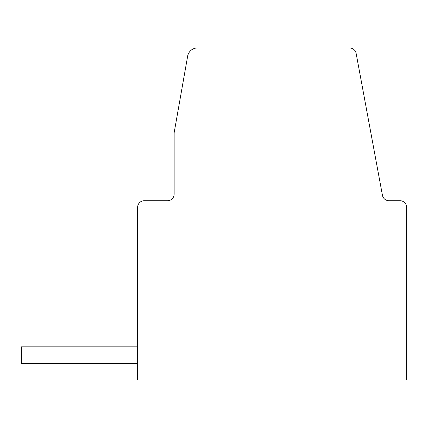 <?xml version="1.0" encoding="UTF-8"?>
<svg xmlns="http://www.w3.org/2000/svg" width="428" height="428" viewBox="0 0 428 428"><rect width="100%" height="100%" fill="white"/><g stroke="black" fill="none" stroke-linecap="round" stroke-linejoin="round"><path stroke-width="0.64" d="M406.6 223.962L406.6 207.361L406.6 223.962M174.153 132.712L187.646 56.196L174.153 132.712L174.153 194.077A6.639 6.639 0 0 1 167.509 200.716L144.268 200.716A6.639 6.639 0 0 0 137.623 207.361L137.623 380.032L406.6 380.032L406.6 207.361A6.639 6.639 0 0 0 399.961 200.716L388.966 200.716L399.961 200.716M356.133 53.398L382.434 195.286A6.639 6.639 0 0 0 388.966 200.716A6.639 6.639 0 0 1 382.434 195.286L356.133 53.398A6.639 6.639 0 0 0 349.606 47.968L197.452 47.968A9.962 9.962 0 0 0 187.646 56.196M21.4 346.83L47.968 346.83L47.968 363.431L21.4 363.431L21.4 346.83M167.509 200.716A6.639 6.639 0 0 0 174.153 194.077A6.639 6.639 0 0 1 167.509 200.716L144.268 200.716M47.968 346.83L137.623 346.83M137.623 363.431L47.968 363.431M335.204 47.968L349.606 47.968M382.434 195.286A6.639 6.639 0 0 0 388.966 200.716"/></g></svg>
